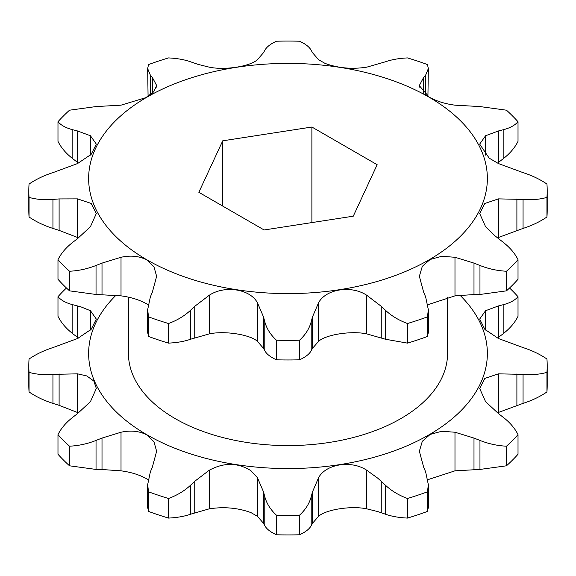 <?xml version="1.0" encoding="UTF-8"?>
<svg xmlns="http://www.w3.org/2000/svg" width="576" height="576" viewBox="0 0 576 576"><rect width="100%" height="100%" fill="white"/><g stroke="black" fill="none" stroke-linecap="round" stroke-linejoin="round"><path stroke-width="0.86" d="M428.976 97.114A199.368 115.106 180 0 1 428.976 259.891A199.368 115.106 180 0 1 147.024 259.891A199.368 115.106 180 0 1 147.024 97.114A199.368 115.106 180 0 1 428.976 97.114M77.53 198.878L77.53 237.478L59.105 230.371L59.105 198.929L77.53 198.878L91.159 203.436L96.322 213.494L90.439 226.685L77.53 238.637L72.828 242.273C66.089 247.5 61.135 253.303 57.982 259.697A259.2 149.645 0 0 0 69.516 271.238C78.509 270.806 87.35 268.891 96.034 265.478L102.01 263.11L121.018 257.27C130.896 255.146 139.514 256.068 146.873 260.028L153.95 266.746L156.406 275.515L156.283 277.625L152.359 292.176L150.379 296.849L147.658 309.722L148.536 316.858A259.2 149.645 0 0 0 168.523 323.518C177.12 320.371 184.464 315.943 190.562 310.248L194.746 306.31L209.246 295.279C224.575 285.019 249.97 288.886 257.422 302.731L263.527 316.951L263.527 348.394L257.422 341.33C250.006 334.548 224.647 330.595 209.246 333.878L190.562 339.242L190.562 310.248M312.473 316.951L318.578 302.731C325.994 288.95 351.353 284.969 366.754 295.279L381.254 306.31L385.438 310.248L385.438 339.242L366.754 333.878C351.425 330.61 326.03 334.512 318.578 341.33L312.473 348.394L312.473 316.951L311.206 321.732C309.319 328.666 305.431 334.829 299.542 340.214A259.2 149.645 0 0 1 276.458 340.214C270.518 334.757 266.63 328.594 264.794 321.732L263.527 316.951M385.438 310.248L387.576 312.156C393.185 316.915 399.816 320.695 407.477 323.518A259.2 149.645 0 0 0 427.464 316.858L428.342 309.722L425.621 296.849L423.641 292.176L419.717 277.625L419.594 275.515L422.316 266.321L430.178 259.459L441.749 256.306L454.982 257.27L473.99 263.11L473.99 294.552L454.982 295.862L427.925 304.69M427.925 96.343L428.342 68.602L425.621 75.19L423.641 77.414L419.717 84.816L419.594 85.982L429.127 97.07C436.486 101.189 445.104 103.889 454.982 105.17L479.966 106.567L506.484 110.196A259.2 149.645 0 0 1 518.018 121.738C514.865 125.366 509.911 128.045 503.172 129.766L498.47 130.961L485.561 135.756L479.678 144.122L489.211 158.17L498.47 163.562L523.058 172.627C532.001 175.478 539.964 179.294 546.941 184.054A259.2 149.645 0 0 1 547.2 190.714A259.2 149.645 0 0 1 546.941 197.381C539.87 199.433 531.907 200.11 523.058 199.418L498.47 198.878L484.834 203.45L479.678 213.494L485.561 226.685L494.928 235.771L503.172 242.273C509.969 247.565 514.922 253.375 518.018 259.697A259.2 149.645 0 0 1 506.484 271.238C497.383 270.785 488.549 268.87 479.966 265.478L473.99 263.11M385.438 339.242L407.477 343.123A259.2 149.645 0 0 0 427.464 336.463L428.342 332.438L428.342 309.722M57.982 141.343C60.703 146.916 64.901 152.107 70.567 156.924L72.828 158.76L72.828 129.766L70.567 129.132C64.901 127.375 60.703 124.913 57.982 121.738L57.982 141.343M428.342 68.602L427.464 64.577A259.2 149.645 0 0 0 407.477 57.917C398.88 58.342 391.536 59.638 385.438 61.798L366.754 67.162C352.087 69.43 338.191 68.177 325.066 63.403L318.578 59.71L312.473 52.646L311.206 50.314C309.37 46.951 305.482 43.92 299.542 41.22A259.2 149.645 0 0 0 276.458 41.22C270.569 43.884 266.681 46.915 264.794 50.314L263.527 52.646L257.422 59.71C250.006 66.492 224.647 70.445 209.246 67.162L198.086 64.39L190.562 61.798C184.55 59.652 177.199 58.356 168.523 57.917A259.2 149.645 0 0 0 148.536 64.577L147.658 68.602L150.379 75.19L152.359 77.414L156.283 84.816L156.406 85.982L153.684 91.836L145.822 97.654L121.018 105.17L96.034 106.567L69.516 110.196A259.2 149.645 0 0 0 57.982 121.738M503.172 129.766L503.172 158.76C509.911 153.54 514.865 147.73 518.018 141.343L518.018 121.738M503.172 158.76L498.47 162.403L498.47 130.961M523.058 199.418L523.058 228.413C531.907 225.598 539.87 221.789 546.941 216.986A259.2 149.645 0 0 0 547.2 210.319L547.2 190.714M523.058 228.413L498.47 237.478L498.47 198.878M479.966 265.478L479.966 294.473L506.484 290.844A259.2 149.645 0 0 0 518.018 279.302L518.018 259.697M479.966 294.473L473.99 294.552M312.473 348.394L311.206 350.726L311.206 321.732M264.794 321.732L264.794 350.726C266.63 354.082 270.518 357.113 276.458 359.82A259.2 149.645 0 0 0 299.542 359.82C305.431 357.149 309.319 354.118 311.206 350.726M264.794 350.726L263.527 348.394M147.658 309.722L147.658 332.438L148.536 336.463A259.2 149.645 0 0 0 168.523 343.123C177.12 342.698 184.464 341.402 190.562 339.242M148.075 304.69L146.873 303.97C139.565 299.866 130.946 297.166 121.018 295.862L96.034 294.473L96.034 265.478M509.544 288A259.2 149.645 180 0 1 518.018 296.698L518.018 316.303C514.922 322.625 509.969 328.435 503.172 333.727L498.47 337.363L498.47 305.921L503.172 304.726L503.172 333.727M498.47 305.921L485.561 310.716L479.678 319.082L484.841 329.35L498.47 338.522L523.058 347.587C531.907 350.402 539.87 354.211 546.941 359.014A259.2 149.645 180 0 1 547.2 365.681L547.2 385.286A259.2 149.645 180 0 1 546.941 391.946C539.964 396.706 532.001 400.522 523.058 403.373L498.47 412.438L498.47 373.838L523.058 374.378L523.058 403.373M498.47 373.838L484.834 378.41L479.678 388.462L485.561 401.645L498.47 413.597L505.433 419.076C511.049 423.828 515.246 429.019 518.018 434.657L518.018 454.262A259.2 149.645 180 0 1 506.484 465.804L479.966 469.433L454.982 470.83L427.925 479.657M518.018 434.657A259.2 149.645 180 0 1 506.484 446.198C497.491 445.766 488.65 443.851 479.966 440.438L473.99 438.07L454.982 432.23L441.749 431.266L430.178 434.419L422.316 441.281L419.594 450.482L419.717 452.585L423.641 467.136L425.621 471.816L428.342 484.69L428.342 507.398L427.464 511.423A259.2 149.645 180 0 1 407.477 518.083C398.88 517.658 391.536 516.362 385.438 514.202L377.914 511.61L366.754 508.838C351.425 505.57 326.03 509.472 318.578 516.29L312.473 523.354L312.473 491.911L318.578 477.691C325.994 463.91 351.353 459.936 366.754 470.246L377.914 478.296L385.438 485.208L385.438 514.202M263.527 523.354L257.422 516.29L250.934 512.597C237.83 507.823 223.934 506.57 209.246 508.838L190.562 514.202L190.562 485.208L194.746 481.27L209.246 470.246C223.913 462.319 237.809 462.47 250.934 470.7L257.422 477.691L263.527 491.911L263.527 523.354L264.794 525.686C266.681 529.085 270.569 532.116 276.458 534.78A259.2 149.645 180 0 0 299.542 534.78C305.482 532.08 309.37 529.049 311.206 525.686L312.473 523.354M190.562 514.202C184.55 516.348 177.199 517.644 168.523 518.083A259.2 149.645 180 0 1 148.536 511.423L147.658 507.398L147.658 484.69L150.379 471.816L152.359 467.136L156.283 452.585L156.406 450.482L153.95 441.706L146.873 434.988C139.514 431.028 130.896 430.114 121.018 432.23L102.01 438.07L96.034 440.438C87.451 443.83 78.617 445.745 69.516 446.198A259.2 149.645 180 0 1 57.982 434.657C61.078 428.335 66.031 422.532 72.828 417.24L77.53 413.597L90.439 401.645L96.322 388.462L93.838 381.06L86.789 375.934L77.53 373.838L52.942 374.378C44.093 375.07 36.13 374.393 29.059 372.341A259.2 149.645 180 0 1 28.8 365.681A259.2 149.645 180 0 1 29.059 359.014C36.036 354.254 43.999 350.446 52.942 347.587L77.53 338.522L91.166 329.335L96.322 319.082L90.439 310.716L81.072 306.914L72.828 304.726C66.089 303.005 61.135 300.334 57.982 296.698A259.2 149.645 180 0 1 66.456 288M148.075 479.657L146.873 478.93C139.565 474.826 130.946 472.126 121.018 470.83L102.01 469.519L102.01 438.07M128.448 297.137L128.448 353.462A159.552 92.117 0 0 0 175.176 418.601A159.552 92.117 0 0 0 349.056 438.574A159.552 92.117 0 0 0 447.552 353.462L447.552 297.137M460.058 295.322A199.368 115.106 180 0 1 409.838 444.571A199.368 115.106 180 0 1 147.024 434.851A199.368 115.106 180 0 1 115.942 295.322M190.562 485.208C184.55 490.853 177.199 495.281 168.523 498.478A259.2 149.645 180 0 1 148.536 491.818L147.658 484.69M263.527 491.911L264.794 496.692L264.794 525.686M311.206 525.686L311.206 496.692C309.37 503.554 305.482 509.717 299.542 515.174A259.2 149.645 180 0 1 276.458 515.174C270.569 509.789 266.681 503.626 264.794 496.692M311.206 496.692L312.473 491.911M428.342 484.69L427.464 491.818A259.2 149.645 180 0 1 407.477 498.478C398.88 495.331 391.536 490.91 385.438 485.208M547.2 365.681A259.2 149.645 180 0 1 546.941 372.341C539.964 374.386 532.001 375.062 523.058 374.378M518.018 296.698C514.922 300.298 509.969 302.976 503.172 304.726M264.11 229.975L353.268 216.187L377.158 164.707L311.89 127.03L222.732 140.818L198.842 192.298L264.11 229.975M72.828 158.76L77.53 162.403L77.53 130.961L72.828 129.766M77.53 130.961L90.439 135.756L96.322 144.122L91.166 154.368L77.53 163.562L52.942 172.627C44.093 175.435 36.13 179.244 29.059 184.054A259.2 149.645 0 0 0 28.8 190.714A259.2 149.645 0 0 0 29.059 197.381C36.036 199.418 43.999 200.102 52.942 199.418L59.105 198.929M222.732 140.818L222.732 206.086M311.89 127.03L311.89 222.588M546.941 197.381L546.941 216.986M506.484 271.238L506.484 290.844M427.464 316.858L427.464 336.463M407.477 323.518L407.477 343.123M299.542 340.214L299.542 359.82M276.458 340.214L276.458 359.82M168.523 323.518L168.523 343.123M148.536 316.858L148.536 336.463M69.516 271.238L69.516 290.844L96.034 294.473M57.982 259.697L57.982 279.302A259.2 149.645 0 0 0 69.516 290.844M29.059 197.381L29.059 216.986C36.036 221.746 43.999 225.554 52.942 228.413L52.942 199.418M28.8 190.714L28.8 210.319A259.2 149.645 0 0 0 29.059 216.986M147.658 68.602L148.075 96.343M59.105 230.371L52.942 228.413M57.982 434.657L57.982 454.262A259.2 149.645 180 0 0 69.516 465.804L96.034 469.433L102.01 469.519M78.458 412.87L59.105 405.331L59.105 373.889M28.8 365.681L28.8 385.286A259.2 149.645 180 0 0 29.059 391.946C36.13 396.756 44.093 400.565 52.942 403.373L59.105 405.331M78.458 338.09L77.53 337.363L77.53 305.921M57.982 296.698L57.982 316.303C61.135 322.697 66.089 328.5 72.828 333.727L77.53 337.363M148.536 511.423L148.536 491.818M168.523 518.083L168.523 498.478M276.458 534.78L276.458 515.174M299.542 534.78L299.542 515.174M407.477 518.083L407.477 498.478M427.464 511.423L427.464 491.818M506.484 465.804L506.484 446.198M546.941 391.946L546.941 372.341M29.059 391.946L29.059 372.341M69.516 465.804L69.516 446.198M257.422 477.691L257.422 516.29M381.254 481.27L381.254 512.719M90.439 330.062L90.439 310.716M419.717 84.816L419.717 87.178M485.561 135.756L485.561 155.102M454.982 257.27L454.982 295.862M318.578 341.33L318.578 302.731M366.754 295.279L366.754 333.878M209.246 333.878L209.246 295.279M257.422 302.731L257.422 341.33M121.018 295.862L121.018 257.27M90.439 155.102L90.439 135.756M156.283 87.185L156.283 84.816M150.379 94.781L150.379 75.19M425.621 75.19L425.621 94.781M516.895 198.929L516.895 230.371M381.254 306.31L381.254 337.752M194.746 337.752L194.746 306.31M102.01 294.552L102.01 263.11M152.359 93.161L152.359 77.414M423.641 77.414L423.641 93.161M121.018 470.83L121.018 432.23M209.246 508.838L209.246 470.246M366.754 470.246L366.754 508.838M318.578 516.29L318.578 477.691M454.982 432.23L454.982 470.83M479.966 440.438L479.966 469.433M485.561 310.716L485.561 330.062M72.828 333.727L72.828 304.726M52.942 403.373L52.942 374.378M77.53 412.438L77.53 373.838M96.034 469.433L96.034 440.438M194.746 512.719L194.746 481.27M473.99 438.07L473.99 469.519M516.895 373.889L516.895 405.331"/></g></svg>
